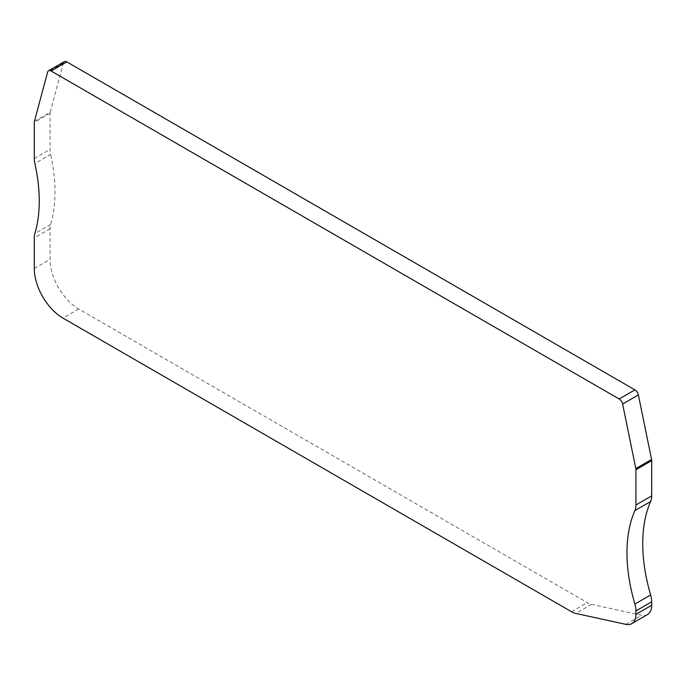 <?xml version="1.0" encoding="UTF-8"?>
<svg xmlns="http://www.w3.org/2000/svg" width="686" height="686" viewBox="0 0 686 686"><rect width="100%" height="100%" fill="white"/><g stroke="black" fill="none" stroke-linecap="round" stroke-linejoin="round"><path stroke-width="0.51" stroke-dasharray="3.43 2.57" d="M34.42 121.353L50.181 112.255A5.068 2.924 60 0 0 50.061 113.259L50.061 149.411A20.254 11.696 60 0 0 50.635 154.41L34.883 163.508M647.507 614.545A20.254 11.696 60 0 1 641.633 615.256L591.555 604.349A20.254 11.696 60 0 1 587.293 602.634L78.71 309.009A40.517 23.393 60 0 1 50.061 259.385L50.061 228.764A20.254 11.696 60 0 1 50.635 224.425A151.94 87.722 -120 0 0 55.009 191.943A151.94 87.722 -120 0 0 50.635 154.41M50.181 112.255L63.386 62.966A5.068 2.924 60 0 1 64.312 61.654M34.3 158.509L50.061 149.411M50.061 113.259L34.3 122.357M591.555 604.349L575.794 613.447M571.541 611.732L587.293 602.634M625.881 624.346L641.633 615.256M63.386 62.966L47.626 72.064M50.635 224.425L34.883 233.523M50.061 228.764L34.3 237.862M34.3 268.483L50.061 259.385M78.71 309.009L62.949 318.107"/><path stroke-width="1.03" d="M34.3 122.357L34.3 158.509A20.254 11.696 -120 0 0 34.883 163.508A151.94 87.722 60 0 1 39.248 201.041A151.94 87.722 60 0 1 34.883 233.523A20.254 11.696 -120 0 0 34.3 237.862L34.3 268.483A40.517 23.393 -120 0 0 62.949 318.107L571.541 611.732A20.254 11.696 -120 0 0 575.794 613.447L625.881 624.346A20.254 11.696 -120 0 0 631.746 623.643A20.254 11.696 -120 0 0 635.939 614.364L635.939 610.909A20.254 11.696 -120 0 0 634.884 604.066A151.94 87.722 60 0 1 626.97 552.762A151.94 87.722 60 0 1 634.884 510.598A20.254 11.696 -120 0 0 635.939 504.982L635.939 469.713A5.068 2.924 -120 0 0 635.819 468.572L622.614 404.028A5.068 2.924 -120 0 0 619.158 398.969L51.09 71.001A5.068 2.924 -120 0 0 48.552 70.744A5.068 2.924 -120 0 0 47.626 72.064L34.42 121.353A5.068 2.924 -120 0 0 34.3 122.357M48.552 70.744L64.312 61.654A5.068 2.924 60 0 1 66.842 61.903L634.91 389.871A5.068 2.924 60 0 1 638.374 394.93L651.58 459.474A5.068 2.924 60 0 1 651.7 460.615L651.7 495.884A20.254 11.696 60 0 1 650.645 501.509A151.94 87.722 -120 0 0 642.731 543.664A151.94 87.722 -120 0 0 650.645 594.968A20.254 11.696 60 0 1 651.7 601.811L651.7 605.275A20.254 11.696 60 0 1 647.507 614.545L631.746 623.643M650.645 594.968L634.884 604.066M635.939 610.909L651.7 601.811M651.7 605.275L635.939 614.364M650.645 501.509L634.884 510.598M651.7 495.884L635.939 504.982M635.939 469.713L651.7 460.615M651.58 459.474L635.819 468.572M622.614 404.028L638.374 394.93M634.91 389.871L619.158 398.969M51.09 71.001L66.842 61.903"/></g></svg>
